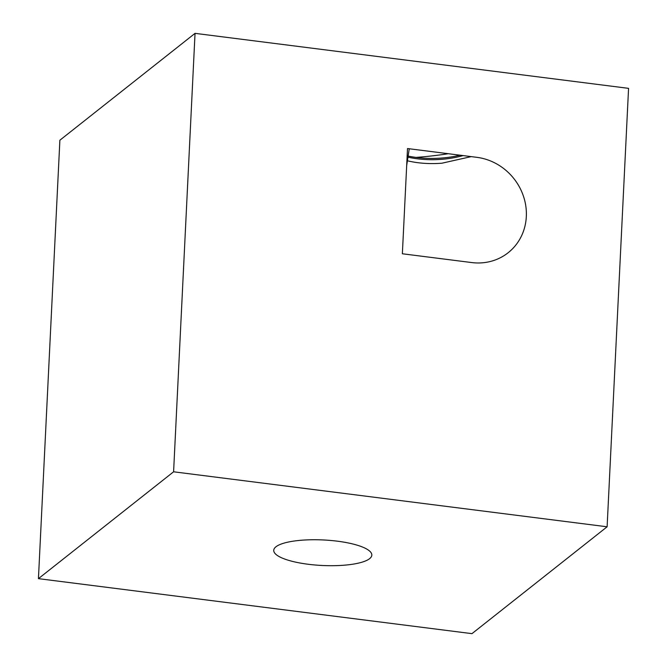 <?xml version="1.0" encoding="UTF-8"?>
<svg xmlns="http://www.w3.org/2000/svg" width="667" height="667" viewBox="0 0 667 667"><rect width="100%" height="100%" fill="white"/><g stroke="black" fill="none" stroke-linecap="round" stroke-linejoin="round"><path stroke-width="1" d="M308.179 564.265A49.1 12.773 2.8 0 1 273.737 550.325A49.1 12.773 2.8 0 1 337.377 541.179A49.1 12.773 2.8 0 1 371.819 555.119A49.1 12.773 2.8 0 1 308.179 564.265M460.022 155.203A62.431 30.64 -2.1 0 1 416.617 157.487A62.431 30.64 -2.1 0 1 407.679 155.97M463.065 155.586A60.088 29.49 -2.1 0 1 417.4 158.796A60.088 29.49 -2.1 0 1 407.512 157.053M471.244 156.62L441.913 163.207A58.663 28.789 -2.1 0 1 417.992 162.706A58.663 28.789 -2.1 0 1 407.045 160.697M607.12 526.788L173.595 471.794L38.436 578.648L471.961 633.65L607.12 526.788L628.564 88.352L195.039 33.35L59.88 140.212L38.436 578.648M416.041 157.412A169.118 43.989 -177.2 0 0 448.299 153.71M407.512 148.541L402.368 253.768L471.727 262.565A54.552 50.484 51.7 0 0 521.26 190.67A54.552 50.484 51.7 0 0 476.88 157.337L407.512 148.541M173.595 471.794L195.039 33.35M406.678 165.599L409.255 148.758"/></g></svg>
